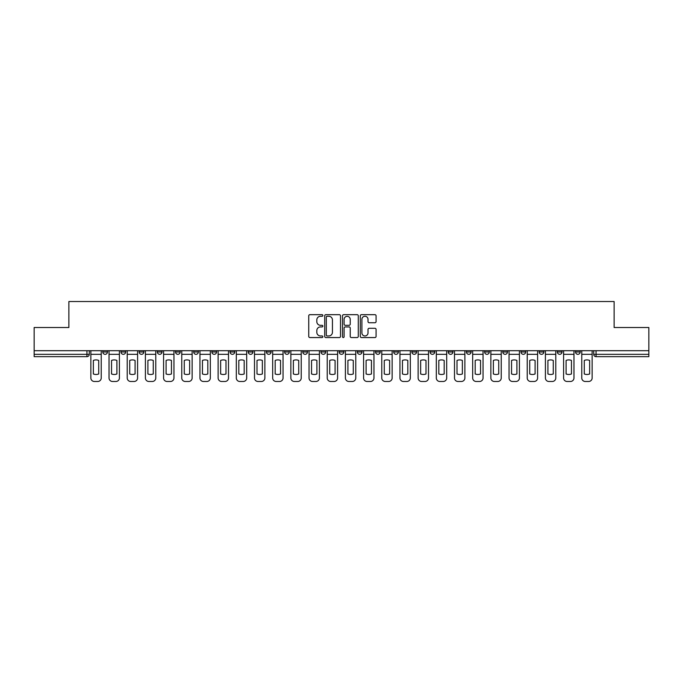 <?xml version="1.0" encoding="UTF-8"?>
<svg xmlns="http://www.w3.org/2000/svg" width="683" height="683" viewBox="0 0 683 683"><rect width="100%" height="100%" fill="white"/><g stroke="black" fill="none" stroke-linecap="round" stroke-linejoin="round"><path stroke-width="1.02" d="M322.854 315.478A0.803 0.803 0 0 0 322.052 314.675L309.894 314.675A1.144 1.144 0 0 0 308.75 315.819L308.75 336.412A1.144 1.144 0 0 0 309.894 337.556L322.052 337.556A0.803 0.803 0 0 0 322.854 336.753A0.803 0.803 0 0 0 322.052 335.951L320.481 335.951A3.663 3.663 0 0 1 316.818 332.297L316.818 330.581A3.663 3.663 0 0 1 320.481 326.918L322.052 326.918A0.803 0.803 0 0 0 322.854 326.115A0.803 0.803 0 0 0 322.052 325.313L320.481 325.313A3.663 3.663 0 0 1 316.818 321.65L316.818 319.934A3.663 3.663 0 0 1 320.481 316.28L322.052 316.28A0.803 0.803 0 0 0 322.854 315.478M575.538 350.703L575.538 351.993L580.2 351.993A2.331 2.331 0 0 1 577.869 354.323A2.331 2.331 0 0 1 575.538 351.993L575.538 350.703M466.446 350.703L466.446 351.993L471.108 351.993A2.331 2.331 0 0 1 468.777 354.323A2.331 2.331 0 0 1 466.446 351.993L466.446 350.703M448.261 350.703L448.261 351.993L452.923 351.993A2.331 2.331 0 0 1 450.592 354.323A2.331 2.331 0 0 1 448.261 351.993L448.261 350.703M430.077 350.703L430.077 351.993L434.747 351.993A2.331 2.331 0 0 1 432.407 354.323A2.331 2.331 0 0 1 430.077 351.993L430.077 350.703M393.715 350.703L393.715 351.993L398.377 351.993A2.331 2.331 0 0 1 396.046 354.323A2.331 2.331 0 0 1 393.715 351.993L393.715 350.703M357.354 351.993L357.354 350.703L357.354 351.993A2.331 2.331 0 0 0 359.685 354.323A2.331 2.331 0 0 1 357.354 351.993L362.016 351.993A2.331 2.331 0 0 1 359.685 354.323A2.331 2.331 0 0 0 362.016 351.993L362.016 350.703L362.016 351.993M339.169 351.993L339.169 350.703L339.169 351.993A2.331 2.331 0 0 0 341.5 354.323A2.331 2.331 0 0 1 339.169 351.993L343.831 351.993A2.331 2.331 0 0 1 341.5 354.323M320.984 351.993L320.984 350.703L320.984 351.993A2.331 2.331 0 0 0 323.315 354.323A2.331 2.331 0 0 1 320.984 351.993L325.646 351.993A2.331 2.331 0 0 1 323.315 354.323A2.331 2.331 0 0 0 325.646 351.993L325.646 350.703L325.646 351.993M302.808 350.703L302.808 351.993L307.47 351.993A2.331 2.331 0 0 1 305.139 354.323A2.331 2.331 0 0 1 302.808 351.993L302.808 350.703M284.623 350.703L284.623 351.993L289.285 351.993A2.331 2.331 0 0 1 286.954 354.323A2.331 2.331 0 0 1 284.623 351.993L284.623 350.703M266.438 350.703L266.438 351.993L271.1 351.993A2.331 2.331 0 0 1 268.769 354.323A2.331 2.331 0 0 1 266.438 351.993L266.438 350.703M248.253 351.993L248.253 350.703L248.253 351.993A2.331 2.331 0 0 0 250.593 354.323A2.331 2.331 0 0 1 248.253 351.993L252.923 351.993A2.331 2.331 0 0 1 250.593 354.323M211.892 351.993L211.892 350.703L211.892 351.993A2.331 2.331 0 0 0 214.223 354.323A2.331 2.331 0 0 1 211.892 351.993L216.554 351.993A2.331 2.331 0 0 1 214.223 354.323A2.331 2.331 0 0 0 216.554 351.993L216.554 350.703L216.554 351.993M193.707 351.993L193.707 350.703L193.707 351.993A2.331 2.331 0 0 0 196.038 354.323A2.331 2.331 0 0 1 193.707 351.993L198.369 351.993A2.331 2.331 0 0 1 196.038 354.323A2.331 2.331 0 0 0 198.369 351.993L198.369 350.703L198.369 351.993M175.531 351.993L175.531 350.703L175.531 351.993A2.331 2.331 0 0 0 177.862 354.323A2.331 2.331 0 0 1 175.531 351.993L180.192 351.993A2.331 2.331 0 0 1 177.862 354.323A2.331 2.331 0 0 0 180.192 351.993L180.192 350.703L180.192 351.993M157.346 351.993L157.346 350.703L157.346 351.993A2.331 2.331 0 0 0 159.677 354.323A2.331 2.331 0 0 1 157.346 351.993L162.008 351.993A2.331 2.331 0 0 1 159.677 354.323M139.161 351.993L139.161 350.703L139.161 351.993A2.331 2.331 0 0 0 141.492 354.323A2.331 2.331 0 0 1 139.161 351.993L143.823 351.993A2.331 2.331 0 0 1 141.492 354.323A2.331 2.331 0 0 0 143.823 351.993L143.823 350.703L143.823 351.993M120.985 351.993L120.985 350.703L120.985 351.993A2.331 2.331 0 0 0 123.316 354.323A2.331 2.331 0 0 1 120.985 351.993L125.646 351.993A2.331 2.331 0 0 1 123.316 354.323A2.331 2.331 0 0 0 125.646 351.993L125.646 350.703L125.646 351.993M374.933 322.743A1.144 1.144 0 0 0 376.077 321.599L376.077 315.819A1.144 1.144 0 0 0 374.933 314.675L361.435 314.675A1.144 1.144 0 0 0 360.291 315.819L360.291 336.412A1.144 1.144 0 0 0 361.435 337.556L374.933 337.556A1.144 1.144 0 0 0 376.077 336.412L376.077 329.437A1.144 1.144 0 0 0 374.933 328.292L369.161 328.292A1.144 1.144 0 0 0 368.017 329.437L368.017 332.894A3.056 3.056 0 0 1 364.953 335.951A3.056 3.056 0 0 1 361.896 332.894L361.896 319.337A3.056 3.056 0 0 1 364.953 316.28A3.056 3.056 0 0 1 368.017 319.337L368.017 321.599A1.144 1.144 0 0 0 369.161 322.743L374.933 322.743M34.15 350.703L34.15 327.516L68.881 327.516L68.881 301.519L614.119 301.519L614.119 327.516L648.85 327.516L648.85 350.703L34.15 350.703L34.15 354.323L89.277 354.323L89.277 350.703L89.277 354.323A2.331 2.331 0 0 1 86.946 356.654L34.15 356.654L34.15 354.323M340.501 315.819A1.144 1.144 0 0 0 339.357 314.675L325.859 314.675A1.144 1.144 0 0 0 324.715 315.819L324.715 336.412A1.144 1.144 0 0 0 325.859 337.556L339.357 337.556A1.144 1.144 0 0 0 340.501 336.412L340.501 315.819M343.643 314.675L357.141 314.675A1.144 1.144 0 0 1 358.285 315.819L358.285 336.412A1.144 1.144 0 0 1 357.141 337.556L351.369 337.556A1.144 1.144 0 0 1 350.225 336.412L350.225 328.062A1.144 1.144 0 0 0 349.081 326.918L345.248 326.918A1.144 1.144 0 0 0 344.104 328.062L344.104 336.753A0.803 0.803 0 0 1 343.301 337.556A0.803 0.803 0 0 1 342.499 336.753L342.499 315.819A1.144 1.144 0 0 1 343.643 314.675M593.723 350.703L593.723 354.323L648.85 354.323L648.85 356.654L596.054 356.654A2.331 2.331 0 0 1 593.723 354.323L593.723 350.703M648.85 350.703L648.85 354.323M580.2 350.703L580.2 351.993L580.2 350.703M562.015 350.703L562.015 351.993A2.331 2.331 0 0 1 559.684 354.323A2.331 2.331 0 0 1 557.354 351.993L562.015 351.993M557.354 350.703L557.354 351.993M543.839 350.703L543.839 351.993A2.331 2.331 0 0 1 541.508 354.323A2.331 2.331 0 0 1 539.177 351.993L543.839 351.993M539.177 350.703L539.177 351.993M525.654 350.703L525.654 351.993A2.331 2.331 0 0 1 523.323 354.323A2.331 2.331 0 0 1 520.992 351.993L525.654 351.993M520.992 350.703L520.992 351.993M507.469 350.703L507.469 351.993A2.331 2.331 0 0 1 505.138 354.323A2.331 2.331 0 0 1 502.808 351.993L507.469 351.993M502.808 350.703L502.808 351.993M489.293 350.703L489.293 351.993A2.331 2.331 0 0 1 486.962 354.323A2.331 2.331 0 0 1 484.631 351.993L489.293 351.993M484.631 350.703L484.631 351.993M471.108 350.703L471.108 351.993A2.331 2.331 0 0 1 468.777 354.323M452.923 350.703L452.923 351.993M434.747 351.993L434.747 350.703L434.747 351.993A2.331 2.331 0 0 1 432.407 354.323M416.562 350.703L416.562 351.993A2.331 2.331 0 0 1 414.231 354.323A2.331 2.331 0 0 1 411.9 351.993A2.331 2.331 0 0 0 414.231 354.323A2.331 2.331 0 0 0 416.562 351.993L411.9 351.993L411.9 350.703M398.377 351.993L398.377 350.703L398.377 351.993A2.331 2.331 0 0 1 396.046 354.323M380.192 350.703L380.192 351.993A2.331 2.331 0 0 1 377.861 354.323A2.331 2.331 0 0 1 375.53 351.993A2.331 2.331 0 0 0 377.861 354.323M375.53 350.703L375.53 351.993L380.192 351.993M343.831 350.703L343.831 351.993L343.831 350.703M307.47 351.993L307.47 350.703L307.47 351.993A2.331 2.331 0 0 1 305.139 354.323M289.285 351.993L289.285 350.703L289.285 351.993A2.331 2.331 0 0 1 286.954 354.323M271.1 351.993L271.1 350.703L271.1 351.993A2.331 2.331 0 0 1 268.769 354.323M252.923 350.703L252.923 351.993L252.923 350.703M234.739 351.993L234.739 350.703L234.739 351.993A2.331 2.331 0 0 1 232.408 354.323A2.331 2.331 0 0 1 230.077 351.993L234.739 351.993A2.331 2.331 0 0 1 232.408 354.323M230.077 350.703L230.077 351.993M162.008 350.703L162.008 351.993L162.008 350.703M107.462 351.993L107.462 350.703L107.462 351.993A2.331 2.331 0 0 1 105.131 354.323A2.331 2.331 0 0 1 102.8 351.993L107.462 351.993A2.331 2.331 0 0 1 105.131 354.323M102.8 350.703L102.8 351.993M86.946 350.703L86.946 356.654A2.331 2.331 0 0 0 89.277 354.323M327.114 316.28A0.803 0.803 0 0 0 326.312 317.074L326.312 335.157A0.803 0.803 0 0 0 327.114 335.951L328.771 335.951A3.663 3.663 0 0 0 332.433 332.297L332.433 319.934A3.663 3.663 0 0 0 328.771 316.28L327.114 316.28M350.225 319.396A3.056 3.056 0 0 0 347.16 316.331A3.056 3.056 0 0 0 344.104 319.396L344.104 324.169A1.144 1.144 0 0 0 345.248 325.313L349.081 325.313A1.144 1.144 0 0 0 350.225 324.169L350.225 319.396M90.856 354.323L90.856 377.981A3.5 3.5 0 0 0 94.348 381.481L97.729 381.481A3.5 3.5 0 0 0 101.229 377.981L101.229 354.323L90.856 354.323L90.856 350.703M101.229 354.323L101.229 350.703M98.719 373.968L98.719 360.428A7.223 7.223 0 0 0 93.358 360.428L93.358 373.968A7.223 7.223 0 0 0 98.719 373.968M109.032 354.323L109.032 377.981A3.5 3.5 0 0 0 112.533 381.481L115.914 381.481A3.5 3.5 0 0 0 119.405 377.981L119.405 354.323L109.032 354.323L109.032 350.703M119.405 354.323L119.405 350.703M116.904 373.968L116.904 360.428A7.223 7.223 0 0 0 111.542 360.428L111.542 373.968A7.223 7.223 0 0 0 116.904 373.968M127.217 354.323L127.217 377.981A3.5 3.5 0 0 0 130.718 381.481L134.09 381.481A3.5 3.5 0 0 0 137.59 377.981L137.59 354.323L127.217 354.323L127.217 350.703M137.59 354.323L137.59 350.703M135.089 373.968L135.089 360.428A7.223 7.223 0 0 0 129.727 360.428L129.727 373.968A7.223 7.223 0 0 0 135.089 373.968M145.402 354.323L145.402 377.981A3.5 3.5 0 0 0 148.894 381.481L152.275 381.481A3.5 3.5 0 0 0 155.775 377.981L155.775 354.323L145.402 354.323L145.402 350.703M155.775 354.323L155.775 350.703M153.265 373.968L153.265 360.428A7.223 7.223 0 0 0 147.904 360.428L147.904 373.968A7.223 7.223 0 0 0 153.265 373.968M163.578 354.323L163.578 377.981A3.5 3.5 0 0 0 167.079 381.481L170.46 381.481A3.5 3.5 0 0 0 173.952 377.981L173.952 354.323L163.578 354.323L163.578 350.703M173.952 354.323L173.952 350.703M171.45 373.968L171.45 360.428A7.223 7.223 0 0 0 166.089 360.428L166.089 373.968A7.223 7.223 0 0 0 171.45 373.968M181.763 354.323L181.763 377.981A3.5 3.5 0 0 0 185.264 381.481L188.645 381.481A3.5 3.5 0 0 0 192.136 377.981L192.136 354.323L181.763 354.323L181.763 350.703M192.136 354.323L192.136 350.703M189.635 373.968L189.635 360.428A7.223 7.223 0 0 0 184.273 360.428L184.273 373.968A7.223 7.223 0 0 0 189.635 373.968M199.948 354.323L199.948 377.981A3.5 3.5 0 0 0 203.44 381.481L206.821 381.481A3.5 3.5 0 0 0 210.321 377.981L210.321 354.323L199.948 354.323L199.948 350.703M210.321 354.323L210.321 350.703M207.811 373.968L207.811 360.428A7.223 7.223 0 0 0 202.45 360.428L202.45 373.968A7.223 7.223 0 0 0 207.811 373.968M218.125 354.323L218.125 377.981A3.5 3.5 0 0 0 221.625 381.481L225.006 381.481A3.5 3.5 0 0 0 228.506 377.981L228.506 354.323L218.125 354.323L218.125 350.703M228.506 354.323L228.506 350.703M225.996 373.968L225.996 360.428A7.223 7.223 0 0 0 220.635 360.428L220.635 373.968A7.223 7.223 0 0 0 225.996 373.968M236.309 354.323L236.309 377.981A3.5 3.5 0 0 0 239.81 381.481L243.191 381.481A3.5 3.5 0 0 0 246.683 377.981L246.683 354.323L236.309 354.323L236.309 350.703M246.683 354.323L246.683 350.703M244.181 373.968L244.181 360.428A7.223 7.223 0 0 0 238.819 360.428L238.819 373.968A7.223 7.223 0 0 0 244.181 373.968M254.494 354.323L254.494 377.981A3.5 3.5 0 0 0 257.986 381.481L261.367 381.481A3.5 3.5 0 0 0 264.867 377.981L264.867 354.323L254.494 354.323L254.494 350.703M264.867 354.323L264.867 350.703M262.357 373.968L262.357 360.428A7.223 7.223 0 0 0 256.996 360.428L256.996 373.968A7.223 7.223 0 0 0 262.357 373.968M272.679 354.323L272.679 377.981A3.5 3.5 0 0 0 276.171 381.481L279.552 381.481A3.5 3.5 0 0 0 283.052 377.981L283.052 354.323L272.679 354.323L272.679 350.703M283.052 354.323L283.052 350.703M280.542 373.968L280.542 360.428A7.223 7.223 0 0 0 275.181 360.428L275.181 373.968A7.223 7.223 0 0 0 280.542 373.968M290.856 354.323L290.856 377.981A3.5 3.5 0 0 0 294.356 381.481L297.737 381.481A3.5 3.5 0 0 0 301.229 377.981L301.229 354.323L290.856 354.323L290.856 350.703M301.229 354.323L301.229 350.703M298.727 373.968L298.727 360.428A7.223 7.223 0 0 0 293.366 360.428L293.366 373.968A7.223 7.223 0 0 0 298.727 373.968M309.04 354.323L309.04 377.981A3.5 3.5 0 0 0 312.541 381.481L315.913 381.481A3.5 3.5 0 0 0 319.413 377.981L319.413 354.323L309.04 354.323L309.04 350.703M319.413 354.323L319.413 350.703M316.903 373.968L316.903 360.428A7.223 7.223 0 0 0 311.542 360.428L311.542 373.968A7.223 7.223 0 0 0 316.903 373.968M327.225 354.323L327.225 377.981A3.5 3.5 0 0 0 330.717 381.481L334.098 381.481A3.5 3.5 0 0 0 337.598 377.981L337.598 354.323L327.225 354.323L327.225 350.703M337.598 354.323L337.598 350.703M335.088 373.968L335.088 360.428A7.223 7.223 0 0 0 329.727 360.428L329.727 373.968A7.223 7.223 0 0 0 335.088 373.968M345.402 354.323L345.402 377.981A3.5 3.5 0 0 0 348.902 381.481L352.283 381.481A3.5 3.5 0 0 0 355.775 377.981L355.775 354.323L345.402 354.323L345.402 350.703M355.775 354.323L355.775 350.703M353.273 373.968L353.273 360.428A7.223 7.223 0 0 0 347.912 360.428L347.912 373.968A7.223 7.223 0 0 0 353.273 373.968M363.587 354.323L363.587 377.981A3.5 3.5 0 0 0 367.087 381.481L370.459 381.481A3.5 3.5 0 0 0 373.96 377.981L373.96 354.323L363.587 354.323L363.587 350.703M373.96 354.323L373.96 350.703M371.458 373.968L371.458 360.428A7.223 7.223 0 0 0 366.097 360.428L366.097 373.968A7.223 7.223 0 0 0 371.458 373.968M381.771 354.323L381.771 377.981A3.5 3.5 0 0 0 385.263 381.481L388.644 381.481A3.5 3.5 0 0 0 392.144 377.981L392.144 354.323L381.771 354.323L381.771 350.703M392.144 354.323L392.144 350.703M389.634 373.968L389.634 360.428A7.223 7.223 0 0 0 384.273 360.428L384.273 373.968A7.223 7.223 0 0 0 389.634 373.968M399.948 354.323L399.948 377.981A3.5 3.5 0 0 0 403.448 381.481L406.829 381.481A3.5 3.5 0 0 0 410.321 377.981L410.321 354.323L399.948 354.323L399.948 350.703M410.321 354.323L410.321 350.703M407.819 373.968L407.819 360.428A7.223 7.223 0 0 0 402.458 360.428L402.458 373.968A7.223 7.223 0 0 0 407.819 373.968M418.133 354.323L418.133 377.981A3.5 3.5 0 0 0 421.633 381.481L425.014 381.481A3.5 3.5 0 0 0 428.506 377.981L428.506 354.323L418.133 354.323L418.133 350.703M428.506 354.323L428.506 350.703M426.004 373.968L426.004 360.428A7.223 7.223 0 0 0 420.643 360.428L420.643 373.968A7.223 7.223 0 0 0 426.004 373.968M436.317 354.323L436.317 377.981A3.5 3.5 0 0 0 439.809 381.481L443.19 381.481A3.5 3.5 0 0 0 446.691 377.981L446.691 354.323L436.317 354.323L436.317 350.703M446.691 354.323L446.691 350.703M444.181 373.968L444.181 360.428A7.223 7.223 0 0 0 438.819 360.428L438.819 373.968A7.223 7.223 0 0 0 444.181 373.968M454.494 354.323L454.494 377.981A3.5 3.5 0 0 0 457.994 381.481L461.375 381.481A3.5 3.5 0 0 0 464.875 377.981L464.875 354.323L454.494 354.323L454.494 350.703M464.875 354.323L464.875 350.703M462.365 373.968L462.365 360.428A7.223 7.223 0 0 0 457.004 360.428L457.004 373.968A7.223 7.223 0 0 0 462.365 373.968M472.679 354.323L472.679 377.981A3.5 3.5 0 0 0 476.179 381.481L479.56 381.481A3.5 3.5 0 0 0 483.052 377.981L483.052 354.323L472.679 354.323L472.679 350.703M483.052 354.323L483.052 350.703M480.55 373.968L480.55 360.428A7.223 7.223 0 0 0 475.189 360.428L475.189 373.968A7.223 7.223 0 0 0 480.55 373.968M490.864 354.323L490.864 377.981A3.5 3.5 0 0 0 494.355 381.481L497.736 381.481A3.5 3.5 0 0 0 501.237 377.981L501.237 354.323L490.864 354.323L490.864 350.703M501.237 354.323L501.237 350.703M498.727 373.968L498.727 360.428A7.223 7.223 0 0 0 493.365 360.428L493.365 373.968A7.223 7.223 0 0 0 498.727 373.968M509.048 354.323L509.048 377.981A3.5 3.5 0 0 0 512.54 381.481L515.921 381.481A3.5 3.5 0 0 0 519.422 377.981L519.422 354.323L509.048 354.323L509.048 350.703M519.422 354.323L519.422 350.703M516.911 373.968L516.911 360.428A7.223 7.223 0 0 0 511.55 360.428L511.55 373.968A7.223 7.223 0 0 0 516.911 373.968M527.225 354.323L527.225 377.981A3.5 3.5 0 0 0 530.725 381.481L534.106 381.481A3.5 3.5 0 0 0 537.598 377.981L537.598 354.323L527.225 354.323L527.225 350.703M537.598 354.323L537.598 350.703M535.096 373.968L535.096 360.428A7.223 7.223 0 0 0 529.735 360.428L529.735 373.968A7.223 7.223 0 0 0 535.096 373.968M545.41 354.323L545.41 377.981A3.5 3.5 0 0 0 548.91 381.481L552.282 381.481A3.5 3.5 0 0 0 555.783 377.981L555.783 354.323L545.41 354.323L545.41 350.703M555.783 354.323L555.783 350.703M553.273 373.968L553.273 360.428A7.223 7.223 0 0 0 547.911 360.428L547.911 373.968A7.223 7.223 0 0 0 553.273 373.968M563.595 354.323L563.595 377.981A3.5 3.5 0 0 0 567.086 381.481L570.467 381.481A3.5 3.5 0 0 0 573.968 377.981L573.968 354.323L563.595 354.323L563.595 350.703M573.968 354.323L573.968 350.703M571.458 373.968L571.458 360.428A7.223 7.223 0 0 0 566.096 360.428L566.096 373.968A7.223 7.223 0 0 0 571.458 373.968M581.771 354.323L581.771 377.981A3.5 3.5 0 0 0 585.271 381.481L588.652 381.481A3.5 3.5 0 0 0 592.144 377.981L592.144 354.323L581.771 354.323L581.771 350.703M592.144 354.323L592.144 350.703M589.642 373.968L589.642 360.428A7.223 7.223 0 0 0 584.281 360.428L584.281 373.968A7.223 7.223 0 0 0 589.642 373.968M596.054 350.703L596.054 356.654"/></g></svg>
